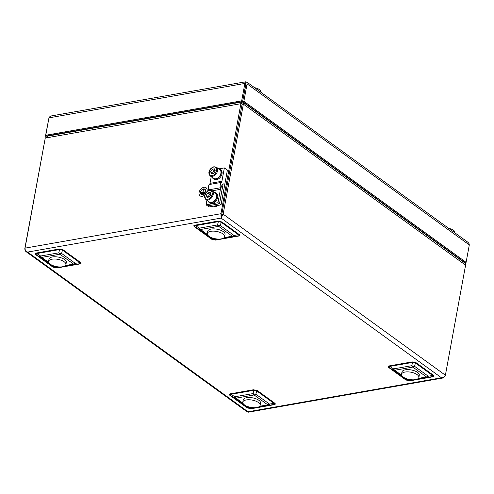 <?xml version="1.0" encoding="UTF-8"?>
<svg xmlns="http://www.w3.org/2000/svg" width="494" height="494" viewBox="0 0 494 494"><rect width="100%" height="100%" fill="white"/><g stroke="black" fill="none" stroke-linecap="round" stroke-linejoin="round"><path stroke-width="0.74" d="M213.556 206.183A6.292 4.285 -54.1 0 0 218.336 205.343M203.479 189.097A2.958 2.013 -54.1 0 0 200.916 191.326A2.958 2.013 -54.1 0 0 201.256 194.13A2.958 2.013 -54.1 0 0 204.621 192.913A2.958 2.013 -54.1 0 0 204.726 189.338A2.958 2.013 -54.1 0 0 203.479 189.097M201.293 194.154A2.958 2.013 125.9 0 1 201.002 191.351A2.958 2.013 125.9 0 1 203.553 189.146A2.958 2.013 125.9 0 1 204.763 189.363M203.509 188.924A3.149 2.143 -54.1 0 0 200.78 191.302A3.149 2.143 -54.1 0 0 201.144 194.284A3.149 2.143 -54.1 0 0 204.726 192.987A3.149 2.143 -54.1 0 0 204.837 189.183A3.149 2.143 -54.1 0 0 203.509 188.924M201.182 194.309A3.149 2.143 -54.1 0 0 201.219 194.333A3.149 2.143 -54.1 0 0 204.8 193.043A3.149 2.143 -54.1 0 0 204.911 189.239A3.149 2.143 -54.1 0 0 204.874 189.214M206.85 191.826A5.033 3.427 -54.1 0 0 206.023 187.708A5.033 3.427 -54.1 0 0 203.892 187.294A5.033 3.427 -54.1 0 0 199.533 191.098A5.033 3.427 -54.1 0 0 200.113 195.865A5.033 3.427 -54.1 0 0 204.874 194.883M200.15 195.89A5.033 3.427 -54.1 0 0 200.187 195.92A5.033 3.427 -54.1 0 0 204.825 195.05M206.974 191.715A5.033 3.427 -54.1 0 0 206.097 187.763A5.033 3.427 -54.1 0 0 206.06 187.739M201.694 193.592L203.676 193.247L201.694 193.592M201.299 193.117L204.275 192.592L201.299 193.117M204.856 192.061L202.941 192.283L203.454 189.48L202.843 192.302L200.885 192.759L204.874 191.944M201.669 193.704L203.732 193.407M201.28 193.228L204.331 192.759M203.028 192.271L203.454 189.48M200.885 192.759L204.93 192.11M418.875 377.441L419.289 375.193A8.812 3.711 -169.6 0 0 411.286 369.957A8.812 3.711 -169.6 0 0 401.949 372.013L401.542 374.261A8.812 3.711 -169.6 0 0 406.55 378.713A8.812 3.711 -169.6 0 0 416.319 379.441A8.812 3.711 -169.6 0 0 418.875 377.441A8.812 3.711 -169.6 0 0 410.878 372.198A8.812 3.711 -169.6 0 0 401.542 374.261M208.011 201.046A5.792 3.94 -54.1 0 0 208.968 202.287A5.792 3.94 -54.1 0 0 215.557 199.909A5.792 3.94 -54.1 0 0 215.767 192.907A5.792 3.94 -54.1 0 0 214.285 192.382M215.767 192.907L216.514 193.45A5.792 3.94 125.9 0 1 216.304 200.453A5.792 3.94 125.9 0 1 209.715 202.83L208.968 202.287M441.636 246.136A4.718 1.988 10.4 0 1 442.037 246.018M442.414 246.697A3.464 1.457 10.4 0 1 442.791 246.562L442.704 246.907M448.787 228.413A6.546 2.754 10.4 0 1 454.727 232.304L454.659 232.668M247.401 105.389A4.718 1.988 10.4 0 1 247.803 105.271M248.179 105.951A3.464 1.457 10.4 0 1 248.556 105.815L248.47 106.161M254.552 87.666A6.546 2.754 10.4 0 1 260.492 91.557L260.424 91.921M465.169 263.345L465.799 263.24L465.959 262.363M464.416 262.641L465.799 263.24M469.3 244.931L247.062 83.894L246.994 82.189L468.102 242.406L469.078 243.721L469.3 244.931L466.108 262.339L243.863 101.301L247.062 83.894L245.821 84.11L245.802 81.955L245.172 81.948L244.907 82.51L244.876 83.43L245.808 84.103L242.616 101.517L243.863 101.301M466.108 262.339L464.866 262.555L242.628 101.517L246.037 83.795M246.994 82.189L246.024 82.189M45.763 135.257L46.695 135.943L242.616 101.517L241.677 100.838L45.763 135.257L48.955 117.85L50.018 116.436L50.981 115.985L245.401 81.825M48.955 117.85L244.876 83.43L241.677 100.838M47.233 136.332L46.695 135.943L45.454 136.159L48.795 118.727M45.454 136.159L46.393 136.838M209.765 194.191L207.894 192.833L210.197 192.432L210.938 194.488L209.37 196.945L207.066 197.353L206.331 195.297L208.196 196.649L209.765 194.191L210.765 194.012A2.532 1.723 -54.1 0 0 208.981 195.42A2.532 1.723 -54.1 0 0 208.462 197.106M216.582 196.859A5.348 3.643 125.9 0 1 213.538 201.49A5.348 3.643 125.9 0 1 209.228 201.929L205.868 199.496A5.348 3.643 -54.1 0 0 208.128 199.934A5.348 3.643 -54.1 0 0 213.223 194.42A5.348 3.643 -54.1 0 0 212.148 190.826L215.508 193.265A5.348 3.643 125.9 0 1 216.582 196.859M209.407 190.678C207.678 190.758 206.183 192.376 204.911 195.544C205.066 198.458 206.047 199.644 207.863 199.101C209.586 199.026 211.086 197.402 212.352 194.235C212.204 191.32 211.216 190.134 209.407 190.678M206.331 195.297L207.894 192.833M208.196 196.649L208.369 197.125M224.64 236.694L225.048 234.446A8.812 3.711 -169.6 0 0 217.051 229.21A8.812 3.711 -169.6 0 0 207.715 231.266L207.301 233.514A8.812 3.711 -169.6 0 0 212.315 237.966A8.812 3.711 -169.6 0 0 222.084 238.695A8.812 3.711 -169.6 0 0 224.64 236.694A8.812 3.711 -169.6 0 0 216.638 231.451A8.812 3.711 -169.6 0 0 207.301 233.514M214.093 170.603L212.222 169.251L214.526 168.843L215.267 170.899L213.698 173.363L211.395 173.764L210.66 171.708L212.525 173.061L214.093 170.603L215.094 170.43A2.532 1.723 -54.1 0 0 213.309 171.832A2.532 1.723 -54.1 0 0 212.791 173.518M220.911 173.271A5.348 3.643 125.9 0 1 217.866 177.908A5.348 3.643 125.9 0 1 213.556 178.346L210.197 175.907A5.348 3.643 -54.1 0 0 212.457 176.352A5.348 3.643 -54.1 0 0 217.551 170.838A5.348 3.643 -54.1 0 0 216.477 167.244L219.836 169.683A5.348 3.643 125.9 0 1 220.911 173.271M213.735 167.096C212.006 167.17 210.512 168.794 209.24 171.961C209.394 174.876 210.376 176.062 212.192 175.518C213.914 175.438 215.415 173.82 216.681 170.652C216.533 167.738 215.545 166.552 213.735 167.096M210.66 171.708L212.222 169.251M212.525 173.061L212.698 173.536M212.34 177.463A5.792 3.94 -54.1 0 0 213.297 178.704A5.792 3.94 -54.1 0 0 219.886 176.327A5.792 3.94 -54.1 0 0 220.096 169.325A5.792 3.94 -54.1 0 0 218.614 168.794M220.096 169.325L220.843 169.862A5.792 3.94 125.9 0 1 220.633 176.864A5.792 3.94 125.9 0 1 214.044 179.242L213.297 178.704M260.147 405.327L260.554 403.079A8.812 3.711 -169.6 0 0 252.558 397.843A8.812 3.711 -169.6 0 0 243.221 399.899L242.807 402.147A8.812 3.711 -169.6 0 0 247.821 406.599A8.812 3.711 -169.6 0 0 257.59 407.328A8.812 3.711 -169.6 0 0 260.147 405.327A8.812 3.711 -169.6 0 0 252.15 400.084A8.812 3.711 -169.6 0 0 242.807 402.147M219.534 203.794L207.628 205.881L209.123 206.967L221.028 204.874L219.534 203.794L223.158 183.7A1.26 0.753 -100 0 1 222.695 184.379A2.519 1.513 80 0 0 222.034 187.973A1.26 0.753 -100 0 1 222.17 189.091L219.472 203.8L217.978 202.719L220.429 189.356A2.519 1.513 80 0 0 220.38 187.788A5.033 3.02 -100 0 1 221.368 182.397A2.519 1.513 80 0 0 221.911 181.267L224.369 167.904L225.857 168.985M221.028 204.874L227.413 170.059L225.919 168.973M65.912 264.58L66.32 262.333A8.812 3.711 -169.6 0 0 58.323 257.096A8.812 3.711 -169.6 0 0 48.986 259.152L48.573 261.4A8.812 3.711 -169.6 0 0 53.259 265.735A8.812 3.711 -169.6 0 0 62.812 266.711A8.812 3.711 -169.6 0 0 65.912 264.58A8.812 3.711 -169.6 0 0 57.909 259.338A8.812 3.711 -169.6 0 0 48.573 261.4M241.424 103.604L241.856 102.073L241.072 102.641L240.887 102.178L48.171 136.041L45.244 138.067L25.046 248.13C24.922 249.902 25.781 251.218 27.633 252.076L248.013 411.768L247.216 411.897L25.768 251.427L27.633 252.076L221.084 218.089L223.152 214.168L243.462 103.61L243.005 102.202L241.856 102.073M241.029 102.863L220.966 213.711L221.084 218.089L242.109 104.327L243.351 104.104L465.589 265.148L445.39 375.212C444.872 376.897 443.563 377.756 441.463 377.78L443.174 377.959L445.1 376.002M45.084 138.938L24.737 249.032L25.768 251.427M240.93 103.413L240.973 102.653L242.097 104.32L221.368 216.6M242.097 104.32L241.165 103.647L45.244 138.067M443.174 377.959L248.426 412.175L248.013 411.768L441.463 377.78L221.084 218.089M242.109 104.327L241.597 103.481L242.227 103.938M242.079 103.474L241.597 103.481M243.005 102.202L464.669 262.827L465.478 264.018L465.589 265.148M69.586 131.917L69.617 132.269M69.994 132.207L69.963 131.849M232.711 103.252L232.631 103.629M231.618 103.444L231.544 103.82M233.915 103.407L233.989 103.03M232.686 103.623L232.76 103.246M60.762 266.958L56.724 267.668A4.094 4.082 -118.1 0 1 53.895 267.069L40.255 257.189A4.094 0.438 -57.9 0 1 40.656 256.022L58.767 252.842A4.094 2.779 14.9 0 0 61.589 253.441L75.23 263.321A4.094 0.865 81.4 0 1 74.835 264.488L63.905 266.402M62.973 266.68L79.33 263.802C80.695 263.561 80.825 263.172 79.732 262.641L62.472 250.137L59.644 249.538L36.735 253.564C35.414 253.589 35.278 253.978 36.334 254.731L53.593 267.235L56.415 267.828A1.575 0.945 -100 0 1 56.915 267.983L53.006 267.155A1.575 1.068 125.9 0 1 53.593 267.235L53.895 267.069A4.094 2.785 125.9 0 0 55.414 267.279L57.903 266.84M219.497 239.071L215.452 239.781A4.094 4.082 -118.1 0 1 212.624 239.182L198.983 229.302A4.094 0.438 -57.9 0 1 199.385 228.135L217.496 224.955A4.094 2.779 14.9 0 0 220.324 225.548L233.965 235.434A4.094 0.865 81.4 0 1 233.563 236.595L222.633 238.516M221.701 238.793L238.059 235.916C239.423 235.675 239.553 235.286 238.46 234.755L221.201 222.251L218.379 221.652L195.463 225.678C194.142 225.702 194.006 226.085 195.062 226.845L212.321 239.349L215.143 239.942A1.575 0.945 -100 0 1 215.65 240.09L211.735 239.269A1.575 1.068 125.9 0 1 212.321 239.349L212.624 239.182A4.094 2.785 -54.1 0 0 214.149 239.386L216.638 238.954M413.731 379.818L409.687 380.528A4.094 4.082 -118.1 0 1 406.858 379.929L393.218 370.049A4.094 0.438 -57.9 0 1 393.619 368.882L411.73 365.702A4.094 2.779 14.9 0 0 414.559 366.295L428.199 376.181A4.094 0.865 81.4 0 1 427.798 377.342L416.868 379.262M405.969 380.016L388.716 367.511C387.642 366.709 387.821 366.171 389.266 365.9A1.575 0.945 -100 0 1 389.698 366.425C388.377 366.449 388.247 366.832 389.297 367.592L406.556 380.096L409.378 380.689A1.575 0.945 -100 0 1 409.884 380.837L405.969 380.016A1.575 1.068 125.9 0 1 406.556 380.096L406.858 379.929A4.094 2.785 -54.1 0 0 408.384 380.133L410.872 379.701M415.936 379.54L432.293 376.663C433.658 376.422 433.788 376.033 432.695 375.502L415.435 362.997L412.614 362.398L389.698 366.425L393.619 368.882A4.094 2.451 80 0 0 394.743 370.253L401.665 375.267M255.003 407.704L250.958 408.415A4.094 4.082 -118.1 0 1 248.13 407.816L234.489 397.936A4.094 0.438 -57.9 0 1 234.891 396.768L253.002 393.588A4.094 2.779 14.9 0 0 255.83 394.187L269.471 404.067A4.094 0.865 81.4 0 1 269.069 405.234L258.14 407.149M257.207 407.426L273.565 404.549C274.93 404.308 275.059 403.919 273.966 403.388A1.575 1.068 125.9 0 1 274.621 403.092C275.695 403.894 275.51 404.432 274.065 404.703L251.156 408.729L247.241 407.902A1.575 1.068 125.9 0 1 247.827 407.982L250.649 408.575A1.575 0.945 -100 0 1 251.156 408.729M259.622 406.272L267.767 404.839A4.094 2.785 125.9 0 0 269.471 404.067L273.966 403.388L256.707 390.884L253.885 390.285L230.97 394.311C229.648 394.336 229.512 394.725 230.568 395.478L247.827 407.982L248.13 407.816A4.094 2.785 125.9 0 0 249.655 408.025L252.144 407.587M53.006 267.155L35.747 254.651A1.575 1.068 125.9 0 1 36.334 254.731L40.255 257.189A4.094 2.785 125.9 0 0 41.78 257.393L48.702 262.413M65.387 265.525L73.532 264.092A4.094 2.451 80 0 0 74.835 264.488L79.33 263.802A1.575 0.945 -100 0 1 79.83 263.957L56.915 267.983M35.747 254.651C34.673 253.848 34.858 253.311 36.303 253.039A1.575 0.945 -100 0 1 36.735 253.564L40.656 256.022A4.094 2.451 80 0 0 41.78 257.393L59.891 254.212L73.532 264.092A4.094 2.785 125.9 0 0 75.23 263.321L79.732 262.641A1.575 1.068 125.9 0 1 80.386 262.345C81.461 263.148 81.275 263.685 79.83 263.957M36.303 253.039L59.212 249.013A1.575 0.945 -100 0 1 59.644 249.538L58.767 252.842A4.094 2.451 80 0 0 59.891 254.212A4.094 2.785 125.9 0 0 61.589 253.441L62.472 250.137A1.575 1.068 125.9 0 1 63.127 249.841L80.386 262.345M211.735 239.269L194.475 226.765A1.575 1.068 125.9 0 1 195.062 226.845L198.983 229.302A4.094 2.785 -54.1 0 0 200.508 229.506L207.431 234.52M224.115 237.639L232.26 236.206A4.094 2.451 80 0 0 233.563 236.595L238.059 235.916A1.575 0.945 -100 0 1 238.559 236.064L215.65 240.09M194.475 226.765C193.401 225.962 193.586 225.425 195.031 225.153A1.575 0.945 -100 0 1 195.463 225.678L199.385 228.135A4.094 2.451 80 0 0 200.508 229.506L218.62 226.326A4.094 2.785 -54.1 0 0 220.324 225.548L221.201 222.251A1.575 1.068 125.9 0 1 221.855 221.954L239.115 234.459C240.189 235.261 240.004 235.799 238.559 236.064M195.031 225.153L217.947 221.127A1.575 0.945 -100 0 1 218.379 221.652L217.496 224.955A4.094 2.451 80 0 0 218.62 226.326L232.26 236.206A4.094 2.785 -54.1 0 0 233.965 235.434L238.46 234.755A1.575 1.068 125.9 0 1 239.115 234.459M247.241 407.902L229.982 395.398A1.575 1.068 125.9 0 1 230.568 395.478L234.489 397.936A4.094 2.785 125.9 0 0 236.015 398.139L242.937 403.16M229.982 395.398C228.907 394.595 229.093 394.058 230.537 393.786L253.453 389.76A1.575 0.945 -100 0 1 253.885 390.285L253.002 393.588A4.094 2.451 80 0 0 254.126 394.959L267.767 404.839A4.094 2.451 80 0 0 269.069 405.234L273.565 404.549A1.575 0.945 -100 0 1 274.065 404.703M230.537 393.786A1.575 0.945 -100 0 1 230.97 394.311L234.891 396.768A4.094 2.451 80 0 0 236.015 398.139L254.126 394.959A4.094 2.785 125.9 0 0 255.83 394.187L256.707 390.884A1.575 1.068 125.9 0 1 257.362 390.587L274.621 403.092M388.716 367.511A1.575 1.068 125.9 0 1 389.297 367.592L393.218 370.049A4.094 2.785 -54.1 0 0 394.743 370.253L412.854 367.073A4.094 2.785 -54.1 0 0 414.559 366.295L415.435 362.997A1.575 1.068 125.9 0 1 416.09 362.701L433.349 375.205C434.424 376.008 434.238 376.545 432.8 376.811L409.884 380.837M418.356 378.385L426.495 376.953A4.094 2.451 80 0 0 427.798 377.342L432.293 376.663A1.575 0.945 -100 0 1 432.8 376.811M389.266 365.9L412.181 361.874A1.575 0.945 -100 0 1 412.614 362.398L411.73 365.702A4.094 2.451 80 0 0 412.854 367.073L426.495 376.953A4.094 2.785 -54.1 0 0 428.199 376.181L432.695 375.502A1.575 1.068 125.9 0 1 433.349 375.205M208.579 190.665A2.519 1.513 80 0 0 208.474 189.881A5.033 3.02 -100 0 1 209.462 184.49A2.519 1.513 80 0 0 210.006 183.36L211.234 176.661M218.99 168.849L224.369 167.904M217.978 202.719L206.072 204.812L207.566 205.893L219.472 203.8M206.072 204.812L206.906 200.249M217.23 205.541A6.292 4.285 125.9 0 1 215.446 206.189A6.292 4.285 125.9 0 1 213.791 206.146M445.39 375.212L223.152 214.168L221.911 214.39L220.966 213.711L25.046 248.13M59.212 249.013L63.127 249.841M217.947 221.127L221.855 221.954M253.453 389.76L257.362 390.587M412.181 361.874L416.09 362.701M247.556 406.506L249.655 408.025A4.094 2.451 80 0 0 250.958 408.415L256.176 407.606M53.321 265.76L55.414 267.279A4.094 2.451 80 0 0 56.724 267.668L61.941 266.859M212.049 237.873L214.149 239.386A4.094 2.451 80 0 0 215.452 239.781L220.67 238.973M406.284 378.62L408.384 380.133A4.094 2.451 80 0 0 409.687 380.528L414.904 379.719M208.474 189.881L220.38 187.788M209.462 184.49L221.368 182.397M212.124 190.814L220.429 189.356M210.006 183.36L221.911 181.267M253.28 109.236L253.212 109.6M440.79 245.524L440.846 245.154M246.555 104.777L246.611 104.407M64.566 133.158L64.621 132.787M447.515 249.983L447.447 250.347M212.148 190.826L209.672 190.332C206.609 191.11 202.41 195.42 205.868 199.496M216.477 167.244L214.001 166.744C210.938 167.528 206.739 171.838 210.197 175.907M221.306 216.86L221.386 216.533"/></g></svg>
